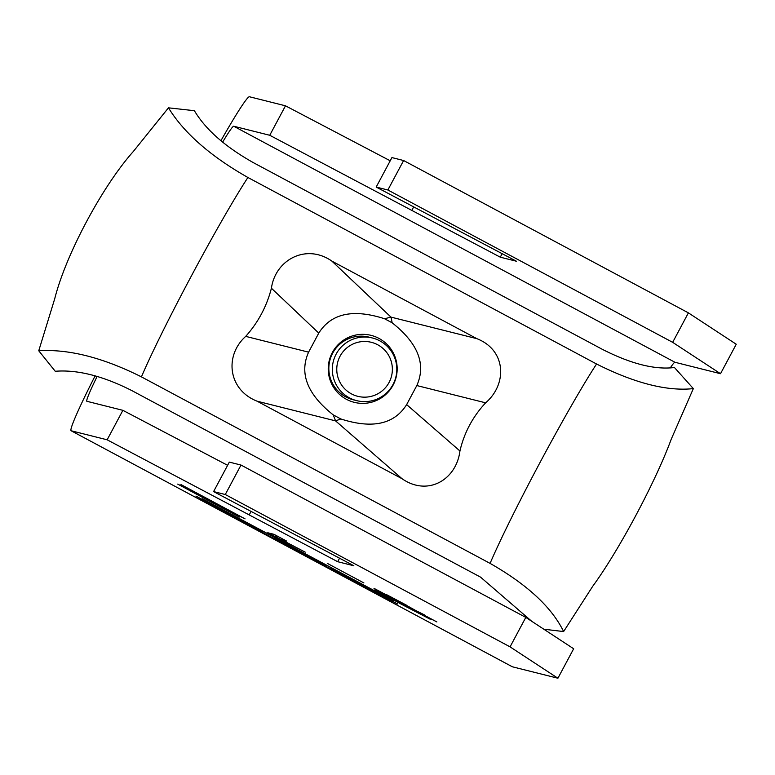 <?xml version="1.0" encoding="UTF-8"?>
<svg xmlns="http://www.w3.org/2000/svg" width="775" height="775" viewBox="0 0 775 775"><rect width="100%" height="100%" fill="white"/><g stroke="black" fill="none" stroke-linecap="round" stroke-linejoin="round"><path stroke-width="1.16" d="M195.92 496.087L228.732 514.203L262.153 531.495L195.92 496.087M250.974 525.547L207.002 502.045L250.974 525.547M386.425 598L342.453 574.507L386.425 598M331.371 568.55L397.614 603.958L364.192 586.665L331.371 568.55M200.095 499.032L391.21 601.322L200.095 499.032M436.838 621.889L416.611 611.591L430.222 619.225L401.159 604.122L374.926 589.639L390.687 597.719L373.976 588.332L436.877 621.947M267.753 532.754L273.963 534.314L286.537 541.047L281.693 539.826L305.234 552.158L267.753 532.754M228.112 510.018L180.943 484.559L245.055 518.853L190.253 490.827L239.339 517.061L177.708 484.104L228.208 509.843M327.447 563.444L363.901 582.945L327.447 563.444M512.372 666.791L71.155 430.764L107.144 439.803L337.677 561.701L353.836 565.76L213.59 491.582L225.273 494.518L510.066 646.863L557.913 678.232L512.372 666.791A89.096 4.97 118.1 0 1 512.304 666.762A89.096 4.97 118.1 0 1 512.246 666.723M393.371 601.012L202.265 498.732L393.448 600.877M274.234 538.034L319.116 562.495L327.04 565.827L274.437 537.637M107.144 439.803L122.886 410.333L86.887 401.295A55.684 3.11 118.1 0 1 86.848 401.276A55.684 3.11 118.1 0 1 97.137 376.408M672.661 342.337L688.394 312.868L736.25 344.236L720.518 373.705L672.661 342.337L387.868 189.991L376.185 187.056L516.441 261.243L500.282 257.184L269.748 135.276L233.75 126.238A55.684 3.11 -61.9 0 0 222.619 142.164M269.748 135.276L285.481 105.807L249.492 96.768A89.096 4.97 -61.9 0 0 220.904 140.74M71.155 430.764A89.096 4.97 118.1 0 1 71.087 430.735A89.096 4.97 118.1 0 1 95.131 375.836M720.518 373.705L674.967 362.274A55.684 3.11 -61.9 0 0 670.249 367.941M213.59 491.582L229.322 462.113L241.006 465.048L525.799 617.394L573.655 648.762L557.913 678.232M122.886 410.333L227.618 465.31M390.213 160.783L285.481 105.807M688.394 312.868L403.61 160.522L391.927 157.587L376.185 187.056M282.265 538.761L281.693 539.826M276.578 535.719L275.842 537.085M401.712 604.219L417.677 612.492L401.712 604.219M386.715 594.725L404.463 604.984L424.448 614.875M406.565 605.227L386.677 594.706M424.225 615.224L406.478 605.382M412.038 209.977L413.618 207.022M502.19 253.609L500.282 257.184M387.868 189.991L403.61 160.522M525.799 617.394L510.066 646.863M241.006 465.048L225.273 494.518M337.677 561.701L339.586 558.136M251.013 511.539L249.434 514.493M312.848 558.969L278.051 540.243L312.848 558.969M284.318 543.062L315.125 559.54L284.386 542.926M393.099 385.117A34.526 34.468 -75.9 0 1 354.291 402.341A34.526 34.468 -75.9 0 1 332.31 352.596A34.526 34.468 -75.9 0 1 371.109 335.372A34.526 34.468 -75.9 0 1 393.099 385.117M476.838 338.656L390.968 317.111L384.565 318.748L392.179 322.817L390.968 317.111L331.903 261.127L476.838 338.656C506.24 350.087 507.528 383.983 485.644 402.826C472.779 416.64 464.206 432.692 459.933 450.982C456.456 479.541 428.013 496.794 402.051 478.727L257.116 401.198L335.565 420.883L340.845 418.965L333.231 414.887L335.565 420.883L402.051 478.727M331.903 261.127C306.29 243.166 275.387 259.693 271.415 288.222L318.767 333.105C331.157 313.381 353.09 308.595 384.565 318.748M333.231 414.887C307.307 394.339 299.102 373.424 308.586 352.16L245.704 336.379C258.153 322.458 266.726 306.406 271.415 288.222M245.704 336.379C224.343 355.425 227.889 389.738 257.116 401.198M596.556 363.998L247.903 177.485C210.442 156.211 183.966 133 168.466 107.832L133.329 151.483C102.397 186.136 65.827 254.578 54.763 298.617L38.75 350.775C68.694 348.886 102.93 357.585 141.438 376.873L490.091 563.386C527.281 584.592 551.79 607.309 563.619 631.557L592.662 586.365C618.876 550.541 655.437 482.089 671.227 439.231L693.334 388.614C667.062 391.423 634.803 383.228 596.556 363.998A133.649 7.459 -61.9 0 0 490.091 563.386M392.179 322.817C418.093 343.373 426.308 364.279 416.814 385.553L406.642 404.608C394.243 424.322 372.31 429.108 340.845 418.965M563.619 631.557L543.808 629.203M168.466 107.832L194.389 110.699C205.578 129.532 225.312 146.882 253.57 162.76L602.223 349.273C630.976 363.901 655.049 369.975 674.444 367.505L693.334 388.614M531.669 621.24L480.558 577.143L131.905 390.629C102.988 375.962 77.442 369.51 55.248 371.273L38.75 350.775M308.586 352.16L318.767 333.105M336.786 370.247A27.842 27.793 104.1 0 0 365.471 397.149A27.842 27.793 104.1 0 0 392.353 368.396A27.842 27.793 104.1 0 0 363.669 341.494A27.842 27.793 104.1 0 0 336.786 370.247M396.8 368.251A32.298 32.24 104.1 0 0 372.436 337.997A32.298 32.24 104.1 0 0 332.339 370.392A32.298 32.24 104.1 0 0 356.694 400.646A32.298 32.24 104.1 0 0 396.8 368.251M674.967 362.274L233.75 126.238M324.551 564.423L324.173 565.111M319.532 561.73L319.116 562.495M247.903 177.485A133.649 7.459 -61.9 0 0 141.438 376.873M416.814 385.553L485.644 402.826M459.933 450.982L406.642 404.608M372.436 337.997L368.958 337.125A32.298 32.24 104.1 0 0 328.852 369.52A32.298 32.24 104.1 0 0 353.216 399.774L356.694 400.646M512.304 666.762L71.087 430.735"/></g></svg>
